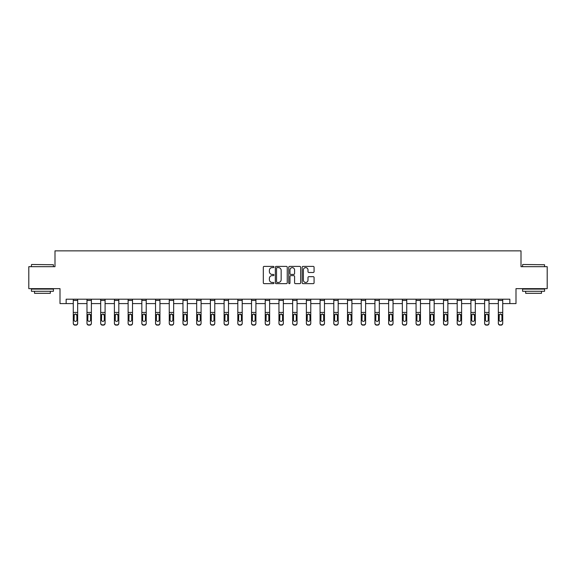<?xml version="1.0" encoding="UTF-8"?>
<svg xmlns="http://www.w3.org/2000/svg" width="576" height="576" viewBox="0 0 576 576"><rect width="100%" height="100%" fill="white"/><g stroke="black" fill="none" stroke-linecap="round" stroke-linejoin="round"><path stroke-width="0.86" d="M273.938 267.005A0.605 0.605 0 0 0 273.334 266.4L264.168 266.4A0.864 0.864 0 0 0 263.304 267.264L263.304 282.794A0.864 0.864 0 0 0 264.168 283.651L273.334 283.651A0.605 0.605 0 0 0 273.938 283.054A0.605 0.605 0 0 0 273.334 282.449L272.146 282.449A2.758 2.758 0 0 1 269.388 279.684L269.388 278.388A2.758 2.758 0 0 1 272.146 275.63L273.334 275.63A0.605 0.605 0 0 0 273.938 275.026A0.605 0.605 0 0 0 273.334 274.421L272.146 274.421A2.758 2.758 0 0 1 269.388 271.663L269.388 270.367A2.758 2.758 0 0 1 272.146 267.61L273.334 267.61A0.605 0.605 0 0 0 273.938 267.005M313.214 272.484A0.864 0.864 0 0 0 314.078 271.62L314.078 267.264A0.864 0.864 0 0 0 313.214 266.4L303.034 266.4A0.864 0.864 0 0 0 302.17 267.264L302.17 282.794A0.864 0.864 0 0 0 303.034 283.651L313.214 283.651A0.864 0.864 0 0 0 314.078 282.794L314.078 277.531A0.864 0.864 0 0 0 313.214 276.667L308.858 276.667A0.864 0.864 0 0 0 307.994 277.531L307.994 280.138A2.311 2.311 0 0 1 305.683 282.449A2.311 2.311 0 0 1 303.379 280.138L303.379 269.914A2.311 2.311 0 0 1 305.683 267.61A2.311 2.311 0 0 1 307.994 269.914L307.994 271.62A0.864 0.864 0 0 0 308.858 272.484L313.214 272.484M66.154 303.595L66.154 299.196L509.846 299.196L509.846 303.595L515.995 303.595L515.995 288.648L547.2 288.648L547.2 266.674L521.006 266.674L521.006 250.855L54.994 250.855L54.994 266.674L28.8 266.674L28.8 288.648L60.005 288.648L60.005 303.595L73.274 303.595M287.244 267.264A0.864 0.864 0 0 0 286.38 266.4L276.199 266.4A0.864 0.864 0 0 0 275.342 267.264L275.342 282.794A0.864 0.864 0 0 0 276.199 283.651L286.38 283.651A0.864 0.864 0 0 0 287.244 282.794L287.244 267.264M289.62 266.4L299.801 266.4A0.864 0.864 0 0 1 300.658 267.264L300.658 282.794A0.864 0.864 0 0 1 299.801 283.651L295.438 283.651A0.864 0.864 0 0 1 294.581 282.794L294.581 276.494A0.864 0.864 0 0 0 293.717 275.63L290.822 275.63A0.864 0.864 0 0 0 289.966 276.494L289.966 283.054A0.605 0.605 0 0 1 289.361 283.651A0.605 0.605 0 0 1 288.756 283.054L288.756 267.264A0.864 0.864 0 0 1 289.62 266.4M77.666 303.595L86.983 303.595M91.382 303.595L100.699 303.595M105.091 303.595L114.408 303.595M118.807 303.595L128.124 303.595M132.516 303.595L141.833 303.595M146.225 303.595L155.542 303.595M159.941 303.595L169.258 303.595M173.65 303.595L182.966 303.595M187.358 303.595L196.675 303.595M201.074 303.595L210.391 303.595M214.783 303.595L224.1 303.595M228.499 303.595L237.816 303.595M242.208 303.595L251.525 303.595M255.917 303.595L265.234 303.595M269.633 303.595L278.95 303.595M283.342 303.595L292.658 303.595M297.05 303.595L306.367 303.595M310.766 303.595L320.083 303.595M324.475 303.595L333.792 303.595M338.184 303.595L347.501 303.595M351.9 303.595L361.217 303.595M365.609 303.595L374.926 303.595M379.325 303.595L388.642 303.595M393.034 303.595L402.35 303.595M406.742 303.595L416.059 303.595M420.458 303.595L429.775 303.595M434.167 303.595L443.484 303.595M447.876 303.595L457.193 303.595M461.592 303.595L470.909 303.595M475.301 303.595L484.618 303.595M489.017 303.595L498.334 303.595M502.726 303.595L509.846 303.595M277.15 267.61A0.605 0.605 0 0 0 276.545 268.214L276.545 281.844A0.605 0.605 0 0 0 277.15 282.449L278.402 282.449A2.758 2.758 0 0 0 281.16 279.684L281.16 270.367A2.758 2.758 0 0 0 278.402 267.61L277.15 267.61M294.581 269.957A2.311 2.311 0 0 0 292.27 267.653A2.311 2.311 0 0 0 289.966 269.957L289.966 273.557A0.864 0.864 0 0 0 290.822 274.421L293.717 274.421A0.864 0.864 0 0 0 294.581 273.557L294.581 269.957M73.274 314.986L73.274 323.402A1.757 1.742 180 0 0 75.031 325.145L75.91 324.871A1.757 1.742 -0 0 0 77.666 323.122L77.666 323.402A1.757 1.742 180 0 1 75.91 325.145M76.882 319.982L76.882 315.353L76.882 319.982A1.404 1.397 180 0 1 75.47 321.379A1.404 1.397 180 0 0 76.882 319.982M74.066 320.263L74.066 319.982A1.404 1.397 180 0 0 75.47 321.379M74.736 314.15L74.066 315.245M76.205 314.15L75.47 313.942L76.882 315.353M77.666 299.196L77.666 323.122M75.031 324.871L75.031 325.145A1.757 1.742 180 0 1 73.274 323.402L73.274 323.122A1.757 1.742 -0 0 0 75.031 324.871L75.91 324.871M73.274 299.196L73.274 323.122M73.274 314.705L74.225 314.705L74.066 319.982M74.225 314.705L75.47 313.942M31.702 264.478L53.41 264.744L31.702 264.478M42.422 291.29L31.435 291.29L31.435 289.087L53.41 289.087L53.41 291.29L42.422 291.29M50.335 291.29L50.335 293.306L34.51 293.306L34.51 291.29M522.857 264.478L544.565 264.744L522.857 264.478M533.578 291.29L522.59 291.29L522.59 289.087L544.565 289.087L544.565 291.29L533.578 291.29M541.49 291.29L541.49 293.306L525.665 293.306L525.665 291.29M86.983 314.986L86.983 323.402A1.757 1.742 180 0 0 88.747 325.145L89.626 324.871A1.757 1.742 -0 0 0 91.382 323.122L91.382 323.402A1.757 1.742 180 0 1 89.626 325.145M90.59 319.982L90.59 315.353L90.59 319.982A1.404 1.397 180 0 1 89.186 321.379A1.404 1.397 180 0 0 90.59 319.982M87.775 320.263L87.775 319.982A1.404 1.397 180 0 0 89.186 321.379M88.452 314.15L87.775 315.245M89.914 314.15L89.186 313.942L90.59 315.353M100.699 314.986L100.699 323.402A1.757 1.742 180 0 0 102.456 325.145L103.334 324.871A1.757 1.742 -0 0 0 105.091 323.122L105.091 323.402A1.757 1.742 180 0 1 103.334 325.145M104.299 319.982L104.299 315.353L104.299 319.982A1.404 1.397 180 0 1 102.895 321.379A1.404 1.397 180 0 0 104.299 319.982M101.491 320.263L101.491 319.982A1.404 1.397 180 0 0 102.895 321.379M102.161 314.15L101.491 315.245M103.63 314.15L102.895 313.942L104.299 315.353M91.382 299.196L91.382 323.122M88.747 324.871L88.747 325.145A1.757 1.742 180 0 1 86.983 323.402L86.983 323.122A1.757 1.742 -0 0 0 88.747 324.871L89.626 324.871M86.983 299.196L86.983 323.122M86.983 314.705L87.934 314.705L87.775 319.982M87.934 314.705L89.186 313.942M105.091 299.196L105.091 323.122M102.456 324.871L102.456 325.145A1.757 1.742 180 0 1 100.699 323.402L100.699 323.122A1.757 1.742 -0 0 0 102.456 324.871L103.334 324.871M100.699 299.196L100.699 323.122M100.699 314.705L101.642 314.705L101.491 319.982M101.642 314.705L102.895 313.942M114.408 314.986L114.408 323.402A1.757 1.742 180 0 0 116.165 325.145L117.043 324.871A1.757 1.742 -0 0 0 118.807 323.122L118.807 323.402A1.757 1.742 180 0 1 117.043 325.145M118.015 319.982L118.015 315.353L118.015 319.982A1.404 1.397 180 0 1 116.604 321.379A1.404 1.397 180 0 0 118.015 319.982M115.2 320.263L115.2 319.982A1.404 1.397 180 0 0 116.604 321.379M115.87 314.15L115.2 315.245M117.338 314.15L116.604 313.942L118.015 315.353M128.124 314.986L128.124 323.402A1.757 1.742 180 0 0 129.881 325.145L130.759 324.871A1.757 1.742 -0 0 0 132.516 323.122L132.516 323.402A1.757 1.742 180 0 1 130.759 325.145M131.724 319.982L131.724 315.353L131.724 319.982A1.404 1.397 180 0 1 130.32 321.379A1.404 1.397 180 0 0 131.724 319.982M128.909 320.263L128.909 319.982A1.404 1.397 180 0 0 130.32 321.379M129.586 314.15L128.909 315.245M131.054 314.15L130.32 313.942L131.724 315.353M141.833 314.986L141.833 323.402A1.757 1.742 180 0 0 143.59 325.145L144.468 324.871A1.757 1.742 -0 0 0 146.225 323.122L146.225 323.402A1.757 1.742 180 0 1 144.468 325.145M145.433 319.982L145.433 315.353L145.433 319.982A1.404 1.397 180 0 1 144.029 321.379A1.404 1.397 180 0 0 145.433 319.982M142.625 320.263L142.625 319.982A1.404 1.397 180 0 0 144.029 321.379M143.294 314.15L142.625 315.245M144.763 314.15L144.029 313.942L145.433 315.353M118.807 299.196L118.807 323.122M116.165 324.871L116.165 325.145A1.757 1.742 180 0 1 114.408 323.402L114.408 323.122A1.757 1.742 -0 0 0 116.165 324.871L117.043 324.871M114.408 299.196L114.408 323.122M114.408 314.705L115.358 314.705L115.2 319.982M115.358 314.705L116.604 313.942M132.516 299.196L132.516 323.122M129.881 324.871L129.881 325.145A1.757 1.742 180 0 1 128.124 323.402L128.124 323.122A1.757 1.742 -0 0 0 129.881 324.871L130.759 324.871M128.124 299.196L128.124 323.122M128.124 314.705L129.067 314.705L128.909 319.982M129.067 314.705L130.32 313.942M146.225 299.196L146.225 323.122M143.59 324.871L143.59 325.145A1.757 1.742 180 0 1 141.833 323.402L141.833 323.122A1.757 1.742 -0 0 0 143.59 324.871L144.468 324.871M141.833 299.196L141.833 323.122M141.833 314.705L142.776 314.705L142.625 319.982M142.776 314.705L144.029 313.942M155.542 314.986L155.542 323.402A1.757 1.742 180 0 0 157.298 325.145L158.177 324.871A1.757 1.742 -0 0 0 159.941 323.122L159.941 323.402A1.757 1.742 180 0 1 158.177 325.145M159.149 319.982L159.149 315.353L159.149 319.982A1.404 1.397 180 0 1 157.738 321.379A1.404 1.397 180 0 0 159.149 319.982M156.334 320.263L156.334 319.982A1.404 1.397 180 0 0 157.738 321.379M157.01 314.15L156.334 315.245M158.472 314.15L157.738 313.942L159.149 315.353M159.941 299.196L159.941 323.122M157.298 324.871L157.298 325.145A1.757 1.742 180 0 1 155.542 323.402L155.542 323.122A1.757 1.742 -0 0 0 157.298 324.871L158.177 324.871M155.542 299.196L155.542 323.122M155.542 314.705L156.492 314.705L156.334 319.982M156.492 314.705L157.738 313.942M169.258 314.986L169.258 323.402A1.757 1.742 180 0 0 171.014 325.145L171.893 324.871A1.757 1.742 -0 0 0 173.65 323.122L173.65 323.402A1.757 1.742 180 0 1 171.893 325.145M172.858 319.982L172.858 315.353L172.858 319.982A1.404 1.397 180 0 1 171.454 321.379A1.404 1.397 180 0 0 172.858 319.982M170.042 320.263L170.042 319.982A1.404 1.397 180 0 0 171.454 321.379M170.719 314.15L170.042 315.245M172.188 314.15L171.454 313.942L172.858 315.353M173.65 299.196L173.65 323.122M171.014 324.871L171.014 325.145A1.757 1.742 180 0 1 169.258 323.402L169.258 323.122A1.757 1.742 -0 0 0 171.014 324.871L171.893 324.871M169.258 299.196L169.258 323.122M169.258 314.705L170.201 314.705L170.042 319.982M170.201 314.705L171.454 313.942M182.966 314.986L182.966 323.402A1.757 1.742 180 0 0 184.723 325.145L185.602 324.871A1.757 1.742 -0 0 0 187.358 323.122L187.358 323.402A1.757 1.742 180 0 1 185.602 325.145M186.574 319.982L186.574 315.353L186.574 319.982A1.404 1.397 180 0 1 185.162 321.379A1.404 1.397 180 0 0 186.574 319.982M183.758 320.263L183.758 319.982A1.404 1.397 180 0 0 185.162 321.379M184.428 314.15L183.758 315.245M185.897 314.15L185.162 313.942L186.574 315.353M187.358 299.196L187.358 323.122M184.723 324.871L184.723 325.145A1.757 1.742 180 0 1 182.966 323.402L182.966 323.122A1.757 1.742 -0 0 0 184.723 324.871L185.602 324.871M182.966 299.196L182.966 323.122M182.966 314.705L183.91 314.705L183.758 319.982M183.91 314.705L185.162 313.942M196.675 314.986L196.675 323.402A1.757 1.742 180 0 0 198.439 325.145L199.318 324.871A1.757 1.742 -0 0 0 201.074 323.122L201.074 323.402A1.757 1.742 180 0 1 199.318 325.145M200.282 319.982L200.282 315.353L200.282 319.982A1.404 1.397 180 0 1 198.878 321.379A1.404 1.397 180 0 0 200.282 319.982M197.467 320.263L197.467 319.982A1.404 1.397 180 0 0 198.878 321.379M198.144 314.15L197.467 315.245M199.606 314.15L198.878 313.942L200.282 315.353M201.074 299.196L201.074 323.122M198.439 324.871L198.439 325.145A1.757 1.742 180 0 1 196.675 323.402L196.675 323.122A1.757 1.742 -0 0 0 198.439 324.871L199.318 324.871M196.675 299.196L196.675 323.122M196.675 314.705L197.626 314.705L197.467 319.982M197.626 314.705L198.878 313.942M210.391 314.986L210.391 323.402A1.757 1.742 180 0 0 212.148 325.145L213.026 324.871A1.757 1.742 -0 0 0 214.783 323.122L214.783 323.402A1.757 1.742 180 0 1 213.026 325.145M213.991 319.982L213.991 315.353L213.991 319.982A1.404 1.397 180 0 1 212.587 321.379A1.404 1.397 180 0 0 213.991 319.982M211.183 320.263L211.183 319.982A1.404 1.397 180 0 0 212.587 321.379M211.853 314.15L211.183 315.245M213.322 314.15L212.587 313.942L213.991 315.353M214.783 299.196L214.783 323.122M212.148 324.871L212.148 325.145A1.757 1.742 180 0 1 210.391 323.402L210.391 323.122A1.757 1.742 -0 0 0 212.148 324.871L213.026 324.871M210.391 299.196L210.391 323.122M210.391 314.705L211.334 314.705L211.183 319.982M211.334 314.705L212.587 313.942M224.1 314.986L224.1 323.402A1.757 1.742 180 0 0 225.857 325.145L226.735 324.871A1.757 1.742 -0 0 0 228.499 323.122L228.499 323.402A1.757 1.742 180 0 1 226.735 325.145M227.707 319.982L227.707 315.353L227.707 319.982A1.404 1.397 180 0 1 226.296 321.379A1.404 1.397 180 0 0 227.707 319.982M224.892 320.263L224.892 319.982A1.404 1.397 180 0 0 226.296 321.379M225.562 314.15L224.892 315.245M227.03 314.15L226.296 313.942L227.707 315.353M228.499 299.196L228.499 323.122M225.857 324.871L225.857 325.145A1.757 1.742 180 0 1 224.1 323.402L224.1 323.122A1.757 1.742 -0 0 0 225.857 324.871L226.735 324.871M224.1 299.196L224.1 323.122M224.1 314.705L225.05 314.705L224.892 319.982M225.05 314.705L226.296 313.942M237.816 314.986L237.816 323.402A1.757 1.742 180 0 0 239.573 325.145L240.451 324.871A1.757 1.742 -0 0 0 242.208 323.122L242.208 323.402A1.757 1.742 180 0 1 240.451 325.145M241.416 319.982L241.416 315.353L241.416 319.982A1.404 1.397 180 0 1 240.012 321.379A1.404 1.397 180 0 0 241.416 319.982M238.601 320.263L238.601 319.982A1.404 1.397 180 0 0 240.012 321.379M239.278 314.15L238.601 315.245M240.746 314.15L240.012 313.942L241.416 315.353M242.208 299.196L242.208 323.122M239.573 324.871L239.573 325.145A1.757 1.742 180 0 1 237.816 323.402L237.816 323.122A1.757 1.742 -0 0 0 239.573 324.871L240.451 324.871M237.816 299.196L237.816 323.122M237.816 314.705L238.759 314.705L238.601 319.982M238.759 314.705L240.012 313.942M251.525 314.986L251.525 323.402A1.757 1.742 180 0 0 253.282 325.145L254.16 324.871A1.757 1.742 -0 0 0 255.917 323.122L255.917 323.402A1.757 1.742 180 0 1 254.16 325.145M255.125 319.982L255.125 315.353L255.125 319.982A1.404 1.397 180 0 1 253.721 321.379A1.404 1.397 180 0 0 255.125 319.982M252.317 320.263L252.317 319.982A1.404 1.397 180 0 0 253.721 321.379M252.986 314.15L252.317 315.245M254.455 314.15L253.721 313.942L255.125 315.353M255.917 299.196L255.917 323.122M253.282 324.871L253.282 325.145A1.757 1.742 180 0 1 251.525 323.402L251.525 323.122A1.757 1.742 -0 0 0 253.282 324.871L254.16 324.871M251.525 299.196L251.525 323.122M251.525 314.705L252.468 314.705L252.317 319.982M252.468 314.705L253.721 313.942M265.234 314.986L265.234 323.402A1.757 1.742 180 0 0 266.99 325.145L267.869 324.871A1.757 1.742 -0 0 0 269.633 323.122L269.633 323.402A1.757 1.742 180 0 1 267.869 325.145M268.841 319.982L268.841 315.353L268.841 319.982A1.404 1.397 180 0 1 267.43 321.379A1.404 1.397 180 0 0 268.841 319.982M266.026 320.263L266.026 319.982A1.404 1.397 180 0 0 267.43 321.379M266.702 314.15L266.026 315.245M268.164 314.15L267.43 313.942L268.841 315.353M269.633 299.196L269.633 323.122M266.99 324.871L266.99 325.145A1.757 1.742 180 0 1 265.234 323.402L265.234 323.122A1.757 1.742 -0 0 0 266.99 324.871L267.869 324.871M265.234 299.196L265.234 323.122M265.234 314.705L266.184 314.705L266.026 319.982M266.184 314.705L267.43 313.942M278.95 314.986L278.95 323.402A1.757 1.742 180 0 0 280.706 325.145L281.585 324.871A1.757 1.742 -0 0 0 283.342 323.122L283.342 323.402A1.757 1.742 180 0 1 281.585 325.145M282.55 319.982L282.55 315.353L282.55 319.982A1.404 1.397 180 0 1 281.146 321.379A1.404 1.397 180 0 0 282.55 319.982M279.734 320.263L279.734 319.982A1.404 1.397 180 0 0 281.146 321.379M280.411 314.15L279.734 315.245M281.88 314.15L281.146 313.942L282.55 315.353M283.342 299.196L283.342 323.122M280.706 324.871L280.706 325.145A1.757 1.742 180 0 1 278.95 323.402L278.95 323.122A1.757 1.742 -0 0 0 280.706 324.871L281.585 324.871M278.95 299.196L278.95 323.122M278.95 314.705L279.893 314.705L279.734 319.982M279.893 314.705L281.146 313.942M292.658 314.986L292.658 323.402A1.757 1.742 180 0 0 294.415 325.145L295.294 324.871A1.757 1.742 -0 0 0 297.05 323.122L297.05 323.402A1.757 1.742 180 0 1 295.294 325.145M296.266 319.982L296.266 315.353L296.266 319.982A1.404 1.397 180 0 1 294.854 321.379A1.404 1.397 180 0 0 296.266 319.982M293.45 320.263L293.45 319.982A1.404 1.397 180 0 0 294.854 321.379M294.12 314.15L293.45 315.245M295.589 314.15L294.854 313.942L296.266 315.353M297.05 299.196L297.05 323.122M294.415 324.871L294.415 325.145A1.757 1.742 180 0 1 292.658 323.402L292.658 323.122A1.757 1.742 -0 0 0 294.415 324.871L295.294 324.871M292.658 299.196L292.658 323.122M292.658 314.705L293.602 314.705L293.45 319.982M293.602 314.705L294.854 313.942M306.367 314.986L306.367 323.402A1.757 1.742 180 0 0 308.131 325.145L309.01 324.871A1.757 1.742 -0 0 0 310.766 323.122L310.766 323.402A1.757 1.742 180 0 1 309.01 325.145M309.974 319.982L309.974 315.353L309.974 319.982A1.404 1.397 180 0 1 308.57 321.379A1.404 1.397 180 0 0 309.974 319.982M307.159 320.263L307.159 319.982A1.404 1.397 180 0 0 308.57 321.379M307.836 314.15L307.159 315.245M309.298 314.15L308.57 313.942L309.974 315.353M310.766 299.196L310.766 323.122M308.131 324.871L308.131 325.145A1.757 1.742 180 0 1 306.367 323.402L306.367 323.122A1.757 1.742 -0 0 0 308.131 324.871L309.01 324.871M306.367 299.196L306.367 323.122M306.367 314.705L307.318 314.705L307.159 319.982M307.318 314.705L308.57 313.942M320.083 314.986L320.083 323.402A1.757 1.742 180 0 0 321.84 325.145L322.718 324.871A1.757 1.742 -0 0 0 324.475 323.122L324.475 323.402A1.757 1.742 180 0 1 322.718 325.145M323.683 319.982L323.683 315.353L323.683 319.982A1.404 1.397 180 0 1 322.279 321.379A1.404 1.397 180 0 0 323.683 319.982M320.875 320.263L320.875 319.982A1.404 1.397 180 0 0 322.279 321.379M321.545 314.15L320.875 315.245M323.014 314.15L322.279 313.942L323.683 315.353M324.475 299.196L324.475 323.122M321.84 324.871L321.84 325.145A1.757 1.742 180 0 1 320.083 323.402L320.083 323.122A1.757 1.742 -0 0 0 321.84 324.871L322.718 324.871M320.083 299.196L320.083 323.122M320.083 314.705L321.026 314.705L320.875 319.982M321.026 314.705L322.279 313.942M333.792 314.986L333.792 323.402A1.757 1.742 180 0 0 335.549 325.145L336.427 324.871A1.757 1.742 -0 0 0 338.184 323.122L338.184 323.402A1.757 1.742 180 0 1 336.427 325.145M337.399 319.982L337.399 315.353L337.399 319.982A1.404 1.397 180 0 1 335.988 321.379A1.404 1.397 180 0 0 337.399 319.982M334.584 320.263L334.584 319.982A1.404 1.397 180 0 0 335.988 321.379M335.254 314.15L334.584 315.245M336.722 314.15L335.988 313.942L337.399 315.353M338.184 299.196L338.184 323.122M335.549 324.871L335.549 325.145A1.757 1.742 180 0 1 333.792 323.402L333.792 323.122A1.757 1.742 -0 0 0 335.549 324.871L336.427 324.871M333.792 299.196L333.792 323.122M333.792 314.705L334.742 314.705L334.584 319.982M334.742 314.705L335.988 313.942M347.501 314.986L347.501 323.402A1.757 1.742 180 0 0 349.265 325.145L350.143 324.871A1.757 1.742 -0 0 0 351.9 323.122L351.9 323.402A1.757 1.742 180 0 1 350.143 325.145M351.108 319.982L351.108 315.353L351.108 319.982A1.404 1.397 180 0 1 349.704 321.379A1.404 1.397 180 0 0 351.108 319.982M348.293 320.263L348.293 319.982A1.404 1.397 180 0 0 349.704 321.379M348.97 314.15L348.293 315.245M350.438 314.15L349.704 313.942L351.108 315.353M351.9 299.196L351.9 323.122M349.265 324.871L349.265 325.145A1.757 1.742 180 0 1 347.501 323.402L347.501 323.122A1.757 1.742 -0 0 0 349.265 324.871L350.143 324.871M347.501 299.196L347.501 323.122M347.501 314.705L348.451 314.705L348.293 319.982M348.451 314.705L349.704 313.942M361.217 314.986L361.217 323.402A1.757 1.742 180 0 0 362.974 325.145L363.852 324.871A1.757 1.742 -0 0 0 365.609 323.122L365.609 323.402A1.757 1.742 180 0 1 363.852 325.145M364.817 319.982L364.817 315.353L364.817 319.982A1.404 1.397 180 0 1 363.413 321.379A1.404 1.397 180 0 0 364.817 319.982M362.009 320.263L362.009 319.982A1.404 1.397 180 0 0 363.413 321.379M362.678 314.15L362.009 315.245M364.147 314.15L363.413 313.942L364.817 315.353M365.609 299.196L365.609 323.122M362.974 324.871L362.974 325.145A1.757 1.742 180 0 1 361.217 323.402L361.217 323.122A1.757 1.742 -0 0 0 362.974 324.871L363.852 324.871M361.217 299.196L361.217 323.122M361.217 314.705L362.16 314.705L362.009 319.982M362.16 314.705L363.413 313.942M374.926 314.986L374.926 323.402A1.757 1.742 180 0 0 376.682 325.145L377.561 324.871A1.757 1.742 -0 0 0 379.325 323.122L379.325 323.402A1.757 1.742 180 0 1 377.561 325.145M378.533 319.982L378.533 315.353L378.533 319.982A1.404 1.397 180 0 1 377.122 321.379A1.404 1.397 180 0 0 378.533 319.982M375.718 320.263L375.718 319.982A1.404 1.397 180 0 0 377.122 321.379M376.394 314.15L375.718 315.245M377.856 314.15L377.122 313.942L378.533 315.353M379.325 299.196L379.325 323.122M376.682 324.871L376.682 325.145A1.757 1.742 180 0 1 374.926 323.402L374.926 323.122A1.757 1.742 -0 0 0 376.682 324.871L377.561 324.871M374.926 299.196L374.926 323.122M374.926 314.705L375.876 314.705L375.718 319.982M375.876 314.705L377.122 313.942M388.642 314.986L388.642 323.402A1.757 1.742 180 0 0 390.398 325.145L391.277 324.871A1.757 1.742 -0 0 0 393.034 323.122L393.034 323.402A1.757 1.742 180 0 1 391.277 325.145M392.242 319.982L392.242 315.353L392.242 319.982A1.404 1.397 180 0 1 390.838 321.379A1.404 1.397 180 0 0 392.242 319.982M389.426 320.263L389.426 319.982A1.404 1.397 180 0 0 390.838 321.379M390.103 314.15L389.426 315.245M391.572 314.15L390.838 313.942L392.242 315.353M393.034 299.196L393.034 323.122M390.398 324.871L390.398 325.145A1.757 1.742 180 0 1 388.642 323.402L388.642 323.122A1.757 1.742 -0 0 0 390.398 324.871L391.277 324.871M388.642 299.196L388.642 323.122M388.642 314.705L389.585 314.705L389.426 319.982M389.585 314.705L390.838 313.942M402.35 314.986L402.35 323.402A1.757 1.742 180 0 0 404.107 325.145L404.986 324.871A1.757 1.742 -0 0 0 406.742 323.122L406.742 323.402A1.757 1.742 180 0 1 404.986 325.145M405.958 319.982L405.958 315.353L405.958 319.982A1.404 1.397 180 0 1 404.546 321.379A1.404 1.397 180 0 0 405.958 319.982M403.142 320.263L403.142 319.982A1.404 1.397 180 0 0 404.546 321.379M403.812 314.15L403.142 315.245M405.281 314.15L404.546 313.942L405.958 315.353M406.742 299.196L406.742 323.122M404.107 324.871L404.107 325.145A1.757 1.742 180 0 1 402.35 323.402L402.35 323.122A1.757 1.742 -0 0 0 404.107 324.871L404.986 324.871M402.35 299.196L402.35 323.122M402.35 314.705L403.294 314.705L403.142 319.982M403.294 314.705L404.546 313.942M416.059 314.986L416.059 323.402A1.757 1.742 180 0 0 417.823 325.145L418.702 324.871A1.757 1.742 -0 0 0 420.458 323.122L420.458 323.402A1.757 1.742 180 0 1 418.702 325.145M419.666 319.982L419.666 315.353L419.666 319.982A1.404 1.397 180 0 1 418.262 321.379A1.404 1.397 180 0 0 419.666 319.982M416.851 320.263L416.851 319.982A1.404 1.397 180 0 0 418.262 321.379M417.528 314.15L416.851 315.245M418.99 314.15L418.262 313.942L419.666 315.353M420.458 299.196L420.458 323.122M417.823 324.871L417.823 325.145A1.757 1.742 180 0 1 416.059 323.402L416.059 323.122A1.757 1.742 -0 0 0 417.823 324.871L418.702 324.871M416.059 299.196L416.059 323.122M416.059 314.705L417.01 314.705L416.851 319.982M417.01 314.705L418.262 313.942M429.775 314.986L429.775 323.402A1.757 1.742 180 0 0 431.532 325.145L432.41 324.871A1.757 1.742 -0 0 0 434.167 323.122L434.167 323.402A1.757 1.742 180 0 1 432.41 325.145M433.375 319.982L433.375 315.353L433.375 319.982A1.404 1.397 180 0 1 431.971 321.379A1.404 1.397 180 0 0 433.375 319.982M430.567 320.263L430.567 319.982A1.404 1.397 180 0 0 431.971 321.379M431.237 314.15L430.567 315.245M432.706 314.15L431.971 313.942L433.375 315.353M434.167 299.196L434.167 323.122M431.532 324.871L431.532 325.145A1.757 1.742 180 0 1 429.775 323.402L429.775 323.122A1.757 1.742 -0 0 0 431.532 324.871L432.41 324.871M429.775 299.196L429.775 323.122M429.775 314.705L430.718 314.705L430.567 319.982M430.718 314.705L431.971 313.942M443.484 314.986L443.484 323.402A1.757 1.742 180 0 0 445.241 325.145L446.119 324.871A1.757 1.742 -0 0 0 447.876 323.122L447.876 323.402A1.757 1.742 180 0 1 446.119 325.145M447.091 319.982L447.091 315.353L447.091 319.982A1.404 1.397 180 0 1 445.68 321.379A1.404 1.397 180 0 0 447.091 319.982M444.276 320.263L444.276 319.982A1.404 1.397 180 0 0 445.68 321.379M444.946 314.15L444.276 315.245M446.414 314.15L445.68 313.942L447.091 315.353M447.876 299.196L447.876 323.122M445.241 324.871L445.241 325.145A1.757 1.742 180 0 1 443.484 323.402L443.484 323.122A1.757 1.742 -0 0 0 445.241 324.871L446.119 324.871M443.484 299.196L443.484 323.122M443.484 314.705L444.434 314.705L444.276 319.982M444.434 314.705L445.68 313.942M457.193 314.986L457.193 323.402A1.757 1.742 180 0 0 458.957 325.145L459.835 324.871A1.757 1.742 -0 0 0 461.592 323.122L461.592 323.402A1.757 1.742 180 0 1 459.835 325.145M460.8 319.982L460.8 315.353L460.8 319.982A1.404 1.397 180 0 1 459.396 321.379A1.404 1.397 180 0 0 460.8 319.982M457.985 320.263L457.985 319.982A1.404 1.397 180 0 0 459.396 321.379M458.662 314.15L457.985 315.245M460.13 314.15L459.396 313.942L460.8 315.353M461.592 299.196L461.592 323.122M458.957 324.871L458.957 325.145A1.757 1.742 180 0 1 457.193 323.402L457.193 323.122A1.757 1.742 -0 0 0 458.957 324.871L459.835 324.871M457.193 299.196L457.193 323.122M457.193 314.705L458.143 314.705L457.985 319.982M458.143 314.705L459.396 313.942M470.909 314.986L470.909 323.402A1.757 1.742 180 0 0 472.666 325.145L473.544 324.871A1.757 1.742 -0 0 0 475.301 323.122L475.301 323.402A1.757 1.742 180 0 1 473.544 325.145M474.509 319.982L474.509 315.353L474.509 319.982A1.404 1.397 180 0 1 473.105 321.379A1.404 1.397 180 0 0 474.509 319.982M471.701 320.263L471.701 319.982A1.404 1.397 180 0 0 473.105 321.379M472.37 314.15L471.701 315.245M473.839 314.15L473.105 313.942L474.509 315.353M475.301 299.196L475.301 323.122M472.666 324.871L472.666 325.145A1.757 1.742 180 0 1 470.909 323.402L470.909 323.122A1.757 1.742 -0 0 0 472.666 324.871L473.544 324.871M470.909 299.196L470.909 323.122M470.909 314.705L471.852 314.705L471.701 319.982M471.852 314.705L473.105 313.942M484.618 314.986L484.618 323.402A1.757 1.742 180 0 0 486.374 325.145L487.253 324.871A1.757 1.742 -0 0 0 489.017 323.122L489.017 323.402A1.757 1.742 180 0 1 487.253 325.145M488.225 319.982L488.225 315.353L488.225 319.982A1.404 1.397 180 0 1 486.814 321.379A1.404 1.397 180 0 0 488.225 319.982M485.41 320.263L485.41 319.982A1.404 1.397 180 0 0 486.814 321.379M486.086 314.15L485.41 315.245M487.548 314.15L486.814 313.942L488.225 315.353M489.017 299.196L489.017 323.122M486.374 324.871L486.374 325.145A1.757 1.742 180 0 1 484.618 323.402L484.618 323.122A1.757 1.742 -0 0 0 486.374 324.871L487.253 324.871M484.618 299.196L484.618 323.122M484.618 314.705L485.568 314.705L485.41 319.982M485.568 314.705L486.814 313.942M498.334 314.986L498.334 323.402A1.757 1.742 180 0 0 500.09 325.145L500.969 324.871A1.757 1.742 -0 0 0 502.726 323.122L502.726 323.402A1.757 1.742 180 0 1 500.969 325.145M501.934 319.982L501.934 315.353L501.934 319.982A1.404 1.397 180 0 1 500.53 321.379A1.404 1.397 180 0 0 501.934 319.982M499.118 320.263L499.118 319.982A1.404 1.397 180 0 0 500.53 321.379M499.795 314.15L499.118 315.245M501.264 314.15L500.53 313.942L501.934 315.353M502.726 299.196L502.726 323.122M500.09 324.871L500.09 325.145A1.757 1.742 180 0 1 498.334 323.402L498.334 323.122A1.757 1.742 -0 0 0 500.09 324.871L500.969 324.871M498.334 299.196L498.334 323.122M498.334 314.705L499.277 314.705L499.118 319.982M499.277 314.705L500.53 313.942M73.274 299.218L77.666 299.218M76.723 314.705L77.666 314.705M73.274 312.437L77.666 312.437M73.274 300.42L77.666 300.42M86.983 299.218L91.382 299.218M90.432 314.705L91.382 314.705M86.983 312.437L91.382 312.437M86.983 300.42L91.382 300.42M100.699 299.218L105.091 299.218M104.148 314.705L105.091 314.705M100.699 312.437L105.091 312.437M100.699 300.42L105.091 300.42M114.408 299.218L118.807 299.218M117.857 314.705L118.807 314.705M114.408 312.437L118.807 312.437M114.408 300.42L118.807 300.42M128.124 299.218L132.516 299.218M131.566 314.705L132.516 314.705M128.124 312.437L132.516 312.437M128.124 300.42L132.516 300.42M141.833 299.218L146.225 299.218M145.282 314.705L146.225 314.705M141.833 312.437L146.225 312.437M141.833 300.42L146.225 300.42M155.542 299.218L159.941 299.218M158.99 314.705L159.941 314.705M155.542 312.437L159.941 312.437M155.542 300.42L159.941 300.42M169.258 299.218L173.65 299.218M172.706 314.705L173.65 314.705M169.258 312.437L173.65 312.437M169.258 300.42L173.65 300.42M182.966 299.218L187.358 299.218M186.415 314.705L187.358 314.705M182.966 312.437L187.358 312.437M182.966 300.42L187.358 300.42M196.675 299.218L201.074 299.218M200.124 314.705L201.074 314.705M196.675 312.437L201.074 312.437M196.675 300.42L201.074 300.42M210.391 299.218L214.783 299.218M213.84 314.705L214.783 314.705M210.391 312.437L214.783 312.437M210.391 300.42L214.783 300.42M224.1 299.218L228.499 299.218M227.549 314.705L228.499 314.705M224.1 312.437L228.499 312.437M224.1 300.42L228.499 300.42M237.816 299.218L242.208 299.218M241.258 314.705L242.208 314.705M237.816 312.437L242.208 312.437M237.816 300.42L242.208 300.42M251.525 299.218L255.917 299.218M254.974 314.705L255.917 314.705M251.525 312.437L255.917 312.437M251.525 300.42L255.917 300.42M265.234 299.218L269.633 299.218M268.682 314.705L269.633 314.705M265.234 312.437L269.633 312.437M265.234 300.42L269.633 300.42M278.95 299.218L283.342 299.218M282.398 314.705L283.342 314.705M278.95 312.437L283.342 312.437M278.95 300.42L283.342 300.42M292.658 299.218L297.05 299.218M296.107 314.705L297.05 314.705M292.658 312.437L297.05 312.437M292.658 300.42L297.05 300.42M306.367 299.218L310.766 299.218M309.816 314.705L310.766 314.705M306.367 312.437L310.766 312.437M306.367 300.42L310.766 300.42M320.083 299.218L324.475 299.218M323.532 314.705L324.475 314.705M320.083 312.437L324.475 312.437M320.083 300.42L324.475 300.42M333.792 299.218L338.184 299.218M337.241 314.705L338.184 314.705M333.792 312.437L338.184 312.437M333.792 300.42L338.184 300.42M347.501 299.218L351.9 299.218M350.95 314.705L351.9 314.705M347.501 312.437L351.9 312.437M347.501 300.42L351.9 300.42M361.217 299.218L365.609 299.218M364.666 314.705L365.609 314.705M361.217 312.437L365.609 312.437M361.217 300.42L365.609 300.42M374.926 299.218L379.325 299.218M378.374 314.705L379.325 314.705M374.926 312.437L379.325 312.437M374.926 300.42L379.325 300.42M388.642 299.218L393.034 299.218M392.09 314.705L393.034 314.705M388.642 312.437L393.034 312.437M388.642 300.42L393.034 300.42M402.35 299.218L406.742 299.218M405.799 314.705L406.742 314.705M402.35 312.437L406.742 312.437M402.35 300.42L406.742 300.42M416.059 299.218L420.458 299.218M419.508 314.705L420.458 314.705M416.059 312.437L420.458 312.437M416.059 300.42L420.458 300.42M429.775 299.218L434.167 299.218M433.224 314.705L434.167 314.705M429.775 312.437L434.167 312.437M429.775 300.42L434.167 300.42M443.484 299.218L447.876 299.218M446.933 314.705L447.876 314.705M443.484 312.437L447.876 312.437M443.484 300.42L447.876 300.42M457.193 299.218L461.592 299.218M460.642 314.705L461.592 314.705M457.193 312.437L461.592 312.437M457.193 300.42L461.592 300.42M470.909 299.218L475.301 299.218M474.358 314.705L475.301 314.705M470.909 312.437L475.301 312.437M470.909 300.42L475.301 300.42M484.618 299.218L489.017 299.218M488.066 314.705L489.017 314.705M484.618 312.437L489.017 312.437M484.618 300.42L489.017 300.42M498.334 299.218L502.726 299.218M501.775 314.705L502.726 314.705M498.334 312.437L502.726 312.437M498.334 300.42L502.726 300.42M31.435 266.674L31.435 264.744M36.446 289.087L36.446 288.648M48.398 289.087L48.398 288.648M53.41 266.674L53.41 264.744M522.59 266.674L522.59 264.744M527.602 289.087L527.602 288.648M539.554 289.087L539.554 288.648M544.565 266.674L544.565 264.744"/></g></svg>
